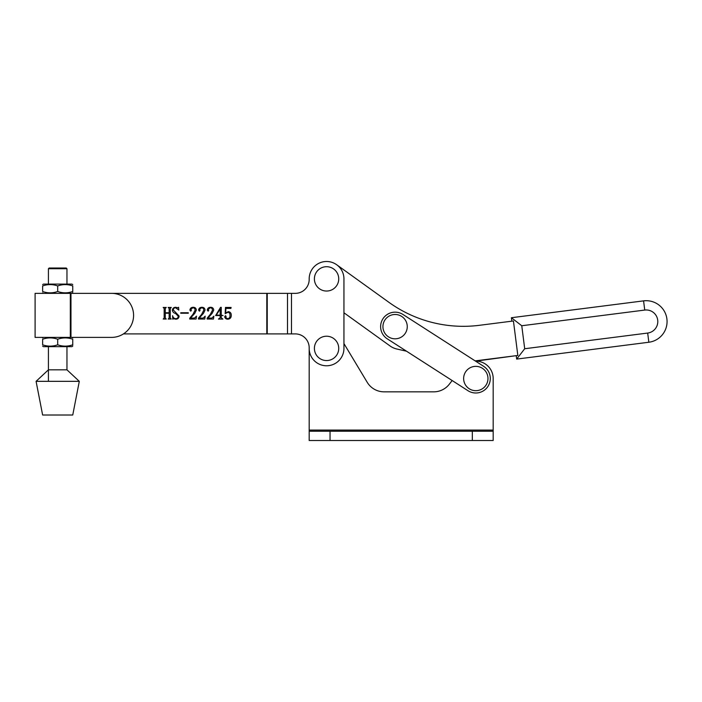 <?xml version="1.0" encoding="UTF-8"?>
<svg xmlns="http://www.w3.org/2000/svg" width="702" height="702" viewBox="0 0 702 702"><rect width="100%" height="100%" fill="white"/><g stroke="black" fill="none" stroke-linecap="round" stroke-linejoin="round"><path stroke-width="1.05" d="M80.239 293.357L266.804 293.357L266.804 333.906L123.447 333.906L295.288 333.906A13.9 13.9 0 0 1 309.187 347.815L309.187 440.505L493.181 440.505L493.181 378.518A17.383 17.383 0 0 0 475.552 361.144L517.83 355.449L513.434 320.972L511.837 321.174L511.398 317.725L643.576 300.868A20.858 20.858 0 0 1 666.9 318.919A20.858 20.858 0 0 0 643.576 300.868A20.858 20.858 0 0 1 666.9 318.919A20.858 20.858 0 0 1 648.85 342.243L516.672 359.099L516.233 355.651L517.83 355.449M390.075 345.972L343.945 312.785L390.075 345.972A18.542 18.542 0 0 0 396.814 349.008L406.511 351.202L452.167 380.545L449.254 384.275A19.7 19.7 0 0 1 433.731 391.839L384.091 391.839A19.7 19.7 0 0 1 367.207 382.292L343.945 343.576L367.207 382.292A19.7 19.7 0 0 0 384.091 391.839M309.187 430.08L493.181 430.08L493.181 378.518M449.254 384.275A19.7 19.7 0 0 1 433.731 391.839M493.181 431.239L309.187 431.239M521.761 325.746L524.701 348.736L647.674 333.055A11.583 11.583 0 0 0 657.704 320.094A11.583 11.583 0 0 0 644.743 310.065L521.761 325.746L511.398 317.725M524.701 348.736L516.672 359.099M388.926 302.325L336.714 264.768L388.926 302.325A127.448 127.448 0 0 0 479.484 325.298A127.448 127.448 0 0 1 388.926 302.325M513.434 320.972L479.484 325.298M396.814 349.008L406.511 351.202M475.157 360.889L516.233 355.651M487.969 378.518A12.162 12.162 0 0 0 475.798 366.356A12.162 12.162 0 0 0 463.636 378.518A12.162 12.162 0 0 0 475.798 390.681A12.162 12.162 0 0 0 487.969 378.518M223.087 315.558L221.253 315.558L221.253 317.795L222.885 319.085L218.41 319.085L220.174 317.795L220.174 315.558L215.619 315.558L220.577 307.344L221.253 307.344L221.253 315.154L223.087 315.558M198.438 318.199L201.632 314.356L203.747 310.284C203.782 308.731 203.053 307.897 201.553 307.774L199.57 309.301L200.044 310.486L199.421 311.153L198.596 310.152C198.824 308.327 199.903 307.371 201.816 307.292C203.773 307.283 204.852 308.231 205.037 310.144L203.466 313.338L199.236 318.076L203.238 318.076L205.195 316.146L204.782 319.041L198.438 319.041L198.438 318.199M188.294 312.759L188.294 313.241L180.739 313.241L180.739 312.759L188.294 312.759M170.946 307.932L170.27 308.468L170.27 318.024L171.244 319.041L168.182 319.041L169.147 318.032L169.147 313.241L165.286 313.241L165.286 318.032L166.251 319.041L163.197 319.041L164.163 318.024L164.163 308.468L163.197 307.45L166.251 307.45L165.286 308.468L165.286 312.759L169.147 312.759L169.147 308.468L168.182 307.45L171.244 307.45L170.946 307.932M175.86 318.717C177.43 318.585 178.203 317.699 178.159 316.067L175.535 313.487C173.675 312.995 172.613 311.89 172.367 310.152C172.666 308.292 173.763 307.344 175.667 307.292L177.869 307.774L178.562 307.292L178.799 310.056L175.561 307.774C174.14 307.818 173.394 308.564 173.333 310.012L179.124 316.067C178.931 318.076 177.825 319.12 175.807 319.199L173.648 318.717L172.771 319.199L172.613 315.663C172.973 317.506 174.052 318.524 175.86 318.717M189.742 318.199L192.945 314.356L195.059 310.284C195.095 308.731 194.357 307.897 192.866 307.774L190.883 309.301L191.356 310.486L190.725 311.153L189.909 310.152C190.137 308.327 191.207 307.371 193.129 307.292C195.086 307.283 196.156 308.231 196.341 310.144L194.779 313.338L190.549 318.076L194.542 318.076L196.507 316.146L196.095 319.041L189.742 319.041L189.742 318.199M207.125 318.199L210.319 314.356L212.434 310.284C212.469 308.731 211.741 307.897 210.24 307.774L208.257 309.301L208.731 310.486L208.108 311.153L207.283 310.152C207.52 308.327 208.591 307.371 210.503 307.292C212.469 307.283 213.54 308.231 213.724 310.144L212.162 313.338L207.932 318.076L211.925 318.076L213.882 316.146L213.478 319.041L207.125 319.041L207.125 318.199M225.904 308.415L225.667 312.995L228.334 311.635C230.3 311.942 231.283 313.136 231.265 315.216C231.3 317.664 230.151 318.998 227.799 319.199C226.053 319.164 225.009 318.331 224.666 316.699L225.482 315.663L226.114 316.426L225.711 317.602L227.738 318.717C229.396 318.322 230.142 317.19 229.975 315.33C230.116 313.671 229.449 312.653 227.992 312.276L225.149 313.671L225.474 307.45L231.107 307.45L230.897 308.415L225.904 308.415M287.495 333.906L287.495 293.357L266.804 293.357M287.495 293.357L295.288 293.357A13.9 13.9 0 0 0 309.187 279.457L309.187 278.87L309.187 279.457M309.187 348.394A17.383 17.383 0 0 0 326.57 365.777A17.383 17.383 0 0 0 343.945 348.394L343.945 278.87A17.383 17.383 0 0 0 326.57 261.495A17.383 17.383 0 0 0 309.187 278.87M220.174 309.038L216.234 315.154L220.174 315.154L220.174 309.038M48.42 369.831L66.962 369.831L79.3 381.335L36.083 381.335L48.42 369.831M79.3 381.335L72.754 415.014L42.629 415.014L36.083 381.335M343.945 312.785L343.945 343.576M382.915 318.822A14.488 14.488 0 0 0 387.267 338.829L467.971 390.698A14.488 14.488 0 0 0 487.987 386.346A14.488 14.488 0 0 0 483.634 366.33L402.93 314.461A14.488 14.488 0 0 0 382.915 318.822M407.265 326.649A12.162 12.162 0 0 0 395.094 314.487A12.162 12.162 0 0 0 382.932 326.649A12.162 12.162 0 0 0 395.094 338.812A12.162 12.162 0 0 0 407.265 326.649M338.733 348.394A12.162 12.162 0 0 0 326.57 336.223A12.162 12.162 0 0 0 314.399 348.394A12.162 12.162 0 0 0 326.57 360.556A12.162 12.162 0 0 0 338.733 348.394M338.733 278.87A12.162 12.162 0 0 0 326.57 266.707A12.162 12.162 0 0 0 314.399 278.87A12.162 12.162 0 0 0 326.57 291.04A12.162 12.162 0 0 0 338.733 278.87M35.1 337.39L35.1 293.357L111.574 293.357A22.016 22.016 0 0 1 133.582 315.373A22.016 22.016 0 0 1 111.574 337.39L35.1 337.39M72.754 292.795L71.885 293.357L111.574 293.357M72.754 337.89L71.885 337.39L111.574 337.39M48.42 268.717L49.122 268.024L66.269 268.024L66.962 268.717L48.42 268.717L48.42 284.091M72.754 284.591L71.885 284.091L43.498 284.091L42.629 284.591M72.754 291.505C72.754 293.278 72.754 293.278 72.754 291.505C67.752 293.278 62.724 293.278 57.696 291.505C52.685 293.278 47.666 293.278 42.629 291.505L42.629 285.933C42.629 284.17 42.629 284.17 42.629 285.933C42.629 284.17 42.629 284.17 42.629 285.933C47.639 284.17 52.659 284.17 57.696 285.933C62.706 284.17 67.725 284.17 72.754 285.933C72.754 284.17 72.754 284.17 72.754 285.933L72.754 291.742M42.629 291.505C42.629 293.278 42.629 293.278 42.629 291.505C42.629 293.278 42.629 293.278 42.629 291.505M57.696 291.505L57.696 285.933M72.754 344.805C72.754 346.577 72.754 346.577 72.754 344.805C67.752 346.577 62.724 346.577 57.696 344.805C52.685 346.577 47.666 346.577 42.629 344.805L42.629 339.233C42.629 337.469 42.629 337.469 42.629 339.233C42.629 337.469 42.629 337.469 42.629 339.233C47.639 337.469 52.659 337.469 57.696 339.233C62.706 337.469 67.725 337.469 72.754 339.233C72.754 337.469 72.754 337.469 72.754 339.233L72.754 345.042M72.754 346.095L71.885 346.656L43.498 346.656L42.629 346.156M42.629 344.805C42.629 346.577 42.629 346.577 42.629 344.805C42.629 346.577 42.629 346.577 42.629 344.805M57.696 344.805L57.696 339.233M472.323 440.505L472.323 431.239M330.045 440.505L330.045 431.239M644.743 310.065L643.576 300.868A20.858 20.858 0 0 1 666.9 318.919A20.858 20.858 0 0 1 648.85 342.243L647.674 333.055M267.243 333.906L267.243 293.357M291.488 333.906L291.488 293.357M70.972 337.39L70.972 293.357M70.323 337.39L70.323 293.357M48.42 346.656L48.42 381.335M66.962 268.717L66.962 284.091M66.962 346.656L66.962 369.831M43.498 293.357L42.629 292.857M43.498 337.39L42.629 337.89"/></g></svg>
